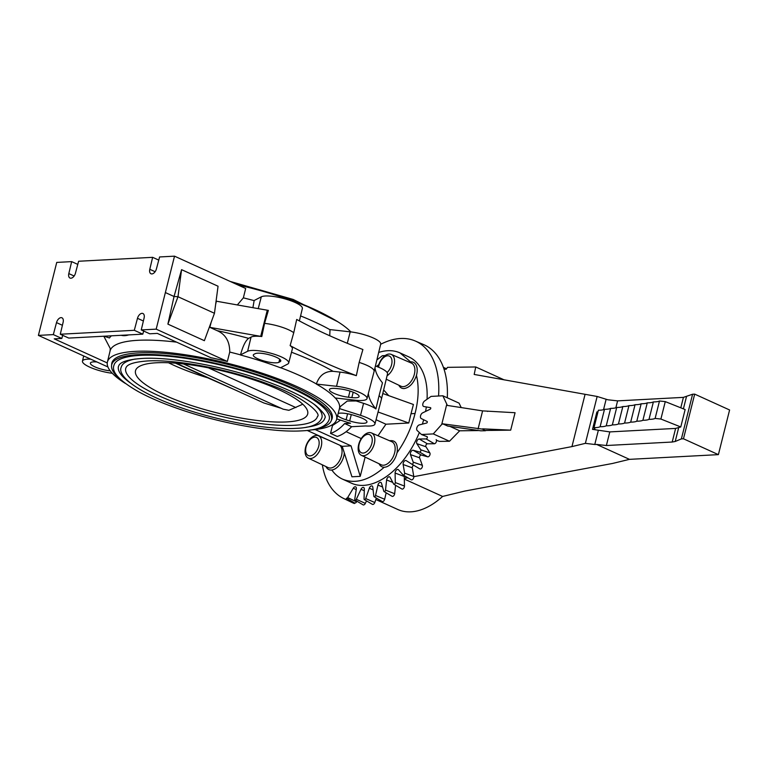 <?xml version="1.0" encoding="UTF-8"?>
<svg xmlns="http://www.w3.org/2000/svg" width="768" height="768" viewBox="0 0 768 768"><rect width="100%" height="100%" fill="white"/><g stroke="black" fill="none" stroke-linecap="round" stroke-linejoin="round"><path stroke-width="1.15" d="M694.685 394.128L683.472 438.787L681.379 438.893L692.592 394.234L694.685 394.128L729.6 409.978L718.387 454.637L629.472 459.35L612.499 463.469L464.832 491.059L442.618 496.445A74.141 43.891 114.4 0 1 410.88 511.834A74.141 43.891 114.4 0 1 397.776 509.482L375.84 499.526M594.019 427.651L598.397 410.218A23.117 5.482 -165.9 0 0 604.502 409.296A23.117 5.482 -165.9 0 0 610.618 408.374A23.117 5.482 -165.9 0 0 616.723 407.453A23.117 5.482 -165.9 0 0 622.838 406.531A23.117 5.482 -165.9 0 0 628.954 405.61A23.117 5.482 -165.9 0 0 635.059 404.688A23.117 5.482 -165.9 0 0 641.174 403.757A23.117 5.482 -165.9 0 0 647.28 402.835A23.117 5.482 -165.9 0 0 653.386 401.914A23.117 5.482 -165.9 0 0 659.501 400.992L665.27 401.616L660.893 419.04L655.123 418.416A23.117 5.482 14.1 0 1 649.008 419.347A23.117 5.482 14.1 0 1 642.902 420.269A23.117 5.482 14.1 0 1 636.797 421.19A23.117 5.482 14.1 0 1 630.682 422.112A23.117 5.482 14.1 0 1 624.576 423.034A23.117 5.482 14.1 0 1 618.461 423.955A23.117 5.482 14.1 0 1 612.346 424.877A23.117 5.482 14.1 0 1 606.24 425.808A23.117 5.482 14.1 0 1 600.125 426.73A23.117 5.482 14.1 0 1 594.019 427.651L594.97 429.005L592.512 429.37L596.89 411.946L598.003 411.782M480.749 430.829L485.443 430.752L482.563 429.12L442.762 423.84L447.677 426.048L480.749 430.829M482.563 429.12L485.443 430.752M478.925 430.56L459.667 430.81L449.472 441.254L439.363 441.389L436.474 440.275M449.894 426.374L459.667 430.81M478.07 428.938L482.602 410.89L515.069 412.723L510.691 430.147L485.51 430.474M510.691 430.147L482.63 428.842M487.085 411.13L487.622 411.437M482.602 410.89L447.379 405.437L442.848 395.779L459.053 403.133L461.222 407.587M665.27 401.616L685.142 409.546L680.765 426.97L660.893 419.04M446.717 404.554L441.715 424.474L433.277 433.901L421.498 434.525L417.197 430.541A3.178 1.882 -65.6 0 1 416.957 427.44A3.178 1.882 -65.6 0 1 419.27 424.906L426.614 423.034A0.864 0.509 114.4 0 0 427.104 421.45L421.238 418.541A3.178 1.882 -65.6 0 1 420.557 415.766A3.178 1.882 -65.6 0 1 422.669 412.848L430.176 409.229A0.864 0.509 114.4 0 0 430.474 407.654L423.888 406.531A3.178 1.882 -65.6 0 1 423.715 406.483A3.178 1.882 -65.6 0 1 422.813 404.045A3.178 1.882 -65.6 0 1 424.627 400.963L431.069 396.403L442.848 395.779M680.765 426.97L675.619 428.419L609.802 431.904L592.512 429.37M600.125 426.73L604.502 409.296M606.24 425.808L610.618 408.374M612.346 424.877L616.723 407.453M618.461 423.955L622.838 406.531M624.576 423.034L628.954 405.61M630.682 422.112L635.059 404.688M636.797 421.19L641.174 403.757M642.902 420.269L647.28 402.835M649.008 419.347L653.386 401.914M655.123 418.416L659.501 400.992M441.715 424.474L442.762 423.84M433.277 433.901L449.472 441.254M421.498 434.525L427.219 436.723M681.379 438.893L675.206 441.485L678.624 427.862M692.592 394.234L683.414 397.373L617.597 400.867L607.853 399.782L597.149 396.47L474.182 374.448L475.747 366.97L447.542 367.344L446.054 369.341L443.962 368.966M683.405 408.845L686.429 396.826M675.206 441.485L672.202 442.032L675.619 428.419M672.202 442.032L606.374 445.517L609.802 431.904M629.472 459.35L596.64 444.442L594.778 444.49L598.262 430.627M596.64 444.442L606.374 445.517M504.211 379.901L475.747 366.97M718.387 454.637L683.472 438.787M594.778 444.49L585.379 443.347L571.949 446.602L413.798 476.669M407.875 477.792L404.323 478.531M442.618 496.445L404.333 479.059M405.6 478.224L405.984 476.678M571.949 446.602L585.014 394.57M585.379 443.347L597.149 396.47M603.523 409.68L606.115 399.341M615.85 407.808L617.597 400.867M680.794 407.808L683.414 397.373M310.493 458.534A12.278 7.267 114.4 0 1 308.246 458.112A12.278 7.267 114.4 0 1 305.587 447.389A12.278 7.267 114.4 0 1 316.301 435.408A12.278 7.267 114.4 0 1 318.403 435.763A12.278 7.267 114.4 0 1 321.216 446.554A12.278 7.267 114.4 0 1 310.493 458.534M306.077 446.861A9.946 5.885 -65.6 0 0 310.061 455.894A9.946 5.885 -65.6 0 0 318.739 446.189A9.946 5.885 -65.6 0 0 314.765 437.155A9.946 5.885 -65.6 0 0 306.077 446.861M371.837 443.376A9.946 5.885 -65.6 0 0 367.862 434.342A9.946 5.885 -65.6 0 0 359.174 444.038A9.946 5.885 -65.6 0 0 363.149 453.072A9.946 5.885 -65.6 0 0 371.837 443.376M369.398 432.586A12.278 7.267 114.4 0 1 371.491 432.95A12.278 7.267 114.4 0 1 374.314 443.741A12.278 7.267 114.4 0 1 363.59 455.722A12.278 7.267 114.4 0 1 361.344 455.299A12.278 7.267 114.4 0 1 358.675 444.566A12.278 7.267 114.4 0 1 369.398 432.586M378.182 367.056A12.278 7.267 114.4 0 1 378.413 366.01A12.278 7.267 114.4 0 1 389.136 354.029A12.278 7.267 114.4 0 1 391.229 354.384A12.278 7.267 114.4 0 1 394.042 365.174A12.278 7.267 114.4 0 1 387.062 375.792M387.101 372.48A9.946 5.885 -65.6 0 0 391.574 364.81A9.946 5.885 -65.6 0 0 387.59 355.776A9.946 5.885 -65.6 0 0 378.912 365.482A9.946 5.885 -65.6 0 0 378.586 367.219M62.688 335.328L61.814 338.458L53.328 334.598L56.506 322.608A5.203 3.082 114.4 0 1 61.018 317.635A5.203 3.082 114.4 0 1 61.939 317.798A5.203 3.082 114.4 0 1 63.13 322.262L60.278 334.234L134.304 330.307L137.482 318.317A5.203 3.082 114.4 0 1 141.994 313.334A5.203 3.082 114.4 0 1 142.915 313.498A5.203 3.082 114.4 0 1 144.106 317.962L141.254 329.933L149.741 333.792L157.306 333.389L210.768 357.667A118.157 28.003 14.1 0 1 227.347 361.459L156.182 329.146L141.254 329.933M156.182 329.146L174.518 256.166L159.59 256.954L156.413 268.944A5.203 3.082 114.4 0 1 151.901 273.926A5.203 3.082 114.4 0 1 150.979 273.763A5.203 3.082 114.4 0 1 149.789 269.299L152.64 257.328L78.614 261.254L75.437 273.245A5.203 3.082 114.4 0 1 70.915 278.218A5.203 3.082 114.4 0 1 70.003 278.054A5.203 3.082 114.4 0 1 68.813 273.59L71.664 261.619L77.779 264.394M128.688 334.906A30.058 17.798 114.4 0 1 124.79 335.654A30.058 17.798 114.4 0 1 121.171 335.309M366.518 500.88L365.338 503.386A2.314 1.373 114.4 0 1 363.437 504.96A2.314 1.373 114.4 0 1 363.082 504.845L355.046 500.093A1.296 0.768 -65.6 0 0 355.248 500.15A1.296 0.768 -65.6 0 0 356.323 499.267L361.008 489.264A2.746 1.622 114.4 0 1 363.696 487.526A2.746 1.622 114.4 0 1 364.33 489.082L364.051 498.864A1.296 0.768 -65.6 0 0 364.349 499.594A1.296 0.768 -65.6 0 0 364.704 499.651A1.296 0.768 -65.6 0 0 365.712 498.566L369.312 488.208A2.746 1.622 114.4 0 1 372.173 486.029A2.746 1.622 114.4 0 1 372.797 487.181L373.824 496.176A1.296 0.768 -65.6 0 0 374.112 496.723A1.296 0.768 -65.6 0 0 374.611 496.733A1.296 0.768 -65.6 0 0 375.533 495.475L377.933 485.078A2.746 1.622 114.4 0 1 380.928 482.458A2.746 1.622 114.4 0 1 381.475 483.226L383.779 491.184A1.296 0.768 -65.6 0 0 384.038 491.549A1.296 0.768 -65.6 0 0 384.691 491.482A1.296 0.768 -65.6 0 0 385.498 490.09L386.621 479.971A2.746 1.622 114.4 0 1 387.83 477.446A2.746 1.622 114.4 0 1 389.693 476.899A2.746 1.622 114.4 0 1 390.115 477.36L393.629 484.022A1.296 0.768 -65.6 0 0 393.821 484.234A1.296 0.768 -65.6 0 0 394.627 484.051A1.296 0.768 -65.6 0 0 395.29 482.582L395.107 473.04A2.746 1.622 114.4 0 1 396.182 470.256A2.746 1.622 114.4 0 1 398.208 469.546A2.746 1.622 114.4 0 1 398.448 469.747L403.056 474.912A1.296 0.768 -65.6 0 0 403.171 475.008A1.296 0.768 -65.6 0 0 404.122 474.682A1.296 0.768 -65.6 0 0 404.621 473.165L403.142 464.506A2.746 1.622 114.4 0 1 404.035 461.491A2.746 1.622 114.4 0 1 406.195 460.618A2.746 1.622 114.4 0 1 406.224 460.627L411.792 464.141A1.296 0.768 -65.6 0 0 411.802 464.15A1.296 0.768 -65.6 0 0 412.886 463.651A1.296 0.768 -65.6 0 0 413.203 462.134L410.467 454.618A2.746 1.622 114.4 0 1 411.024 451.613A2.746 1.622 114.4 0 1 413.203 450.269L419.558 452.026A1.296 0.768 -65.6 0 0 420.653 451.296A1.296 0.768 -65.6 0 0 420.787 449.827L416.88 443.674A2.746 1.622 114.4 0 1 417.053 440.784A2.746 1.622 114.4 0 1 419.174 438.998L426.125 438.941A1.296 0.768 -65.6 0 0 427.181 437.99A1.296 0.768 -65.6 0 0 427.123 436.618M376.349 498.048L374.794 502.522A2.314 1.373 114.4 0 1 372.998 504.451A2.314 1.373 114.4 0 1 372.384 504.355L364.349 499.594M386.16 492.806L384.672 499.267A2.314 1.373 114.4 0 1 383.03 501.494A2.314 1.373 114.4 0 1 382.147 501.475L374.112 496.723M395.597 485.29L394.656 493.718A2.314 1.373 114.4 0 1 393.235 496.176A2.314 1.373 114.4 0 1 392.074 496.301L384.038 491.549M404.4 475.738A1.738 1.027 -65.6 0 0 404.285 476.515L404.458 486.048A2.314 1.373 114.4 0 1 403.286 488.669A2.314 1.373 114.4 0 1 401.856 488.995L393.821 484.234M413.75 465.302A1.738 1.027 -65.6 0 0 412.301 467.827L413.779 476.486A2.314 1.373 114.4 0 1 412.896 479.184A2.314 1.373 114.4 0 1 411.206 479.77A2.314 1.373 114.4 0 1 410.995 479.597M436.128 439.613A2.314 1.373 114.4 0 1 436.224 442.051A2.314 1.373 114.4 0 1 434.352 443.75L427.392 443.798A1.738 1.027 -65.6 0 0 426.058 444.931A1.738 1.027 -65.6 0 0 425.942 446.755L429.859 452.909A2.314 1.373 114.4 0 1 429.619 455.52A2.314 1.373 114.4 0 1 427.68 456.816L421.315 455.059A1.738 1.027 -65.6 0 0 419.942 455.914A1.738 1.027 -65.6 0 0 419.597 457.805L422.333 465.331A2.314 1.373 114.4 0 1 421.757 468.029A2.314 1.373 114.4 0 1 419.837 468.902A2.314 1.373 114.4 0 1 419.818 468.893L411.811 464.15L419.837 468.902M438.557 396.01A86.506 51.206 -65.6 0 0 415.21 340.982A86.506 51.206 -65.6 0 0 380.659 344.304M415.21 340.982L423.773 344.65A86.707 51.331 114.4 0 1 447.293 397.795M356.966 501.226L356.592 501.84A2.314 1.373 114.4 0 1 354.643 503.002L354.413 503.53A86.707 51.331 114.4 0 1 352.08 502.531L343.68 498.49A86.506 51.206 -65.6 0 0 346.013 499.498L346.56 498.221A1.296 0.768 -65.6 0 0 347.654 497.568L353.29 488.208A2.746 1.622 114.4 0 1 355.747 486.902A2.746 1.622 114.4 0 1 356.342 488.89L354.768 499.152A1.296 0.768 -65.6 0 0 355.046 500.093M354.643 503.002L346.56 498.221M346.013 499.498L354.413 503.53M322.339 464.832A86.506 51.206 -65.6 0 0 343.68 498.49M423.667 419.741A69.36 41.059 114.4 0 1 422.381 424.109M419.347 432.538A69.36 41.059 114.4 0 1 351.37 483.168L342.624 479.194C355.306 484.31 369.168 480.326 384.221 467.242M410.582 361.901L399.984 352.886L408.72 356.851A69.36 41.059 114.4 0 1 427.056 399.245M426.259 407.318A69.36 41.059 114.4 0 1 425.578 411.446M397.008 452.794C405.466 440.909 411.475 427.805 415.046 413.51C418.637 399.302 419.107 386.592 416.458 375.36M399.984 352.886C393.667 350.074 386.563 349.93 378.691 352.435M331.814 470.016C334.781 474.192 338.381 477.254 342.624 479.194M378 435.754L385.93 424.214L408.768 423.005L411.014 413.722L415.046 413.51M365.136 457.104L360.23 476.352L351.946 476.794L342.211 446.333L351.043 445.862L315.158 429.562M389.578 440.746C395.28 439.949 397.843 443.549 397.248 451.526A14.218 8.419 114.4 0 1 396.874 453.36A14.218 8.419 114.4 0 1 388.234 466.003A14.218 8.419 114.4 0 1 379.085 463.757M344.304 452.89L344.15 454.339A14.218 8.419 114.4 0 1 331.354 470.054A14.218 8.419 114.4 0 1 325.987 466.579M376.886 359.923L382.358 355.718L385.133 355.565M388.714 395.635L383.645 389.933M411.014 413.722L413.414 404.486L382.781 393.514M409.277 362.17A14.218 8.419 114.4 0 1 410.918 361.872A14.218 8.419 114.4 0 1 416.054 376.637C413.146 383.75 409.171 387.725 404.131 388.55C401.75 388.627 399.984 387.514 398.842 385.21M408.768 423.005L378.067 412.003M374.976 367.824A254.333 60.269 -165.9 0 0 382.474 382.819L379.066 395.731A21.965 5.203 14.1 0 1 381.437 399.072A21.965 5.203 14.1 0 1 381.437 399.091L387.504 373.958A21.734 5.146 14.1 0 0 375.408 366M215.654 304.291L216.394 301.2A2312.093 547.91 -165.9 0 0 267.274 310.205A254.333 60.269 -165.9 0 0 268.358 310.387L264.566 323.376A21.965 5.203 14.1 0 1 293.75 332.717L296.698 319.459A254.333 60.269 -165.9 0 0 362.899 349.517L359.165 362.419A21.965 5.203 14.1 0 1 374.112 371.366A21.965 5.203 14.1 0 1 374.112 371.395L380.707 344.074A21.715 5.146 14.1 0 0 350.218 331.834L347.29 343.296M252.912 307.69L254.16 300.509L261.302 296.822A21.715 5.146 14.1 0 1 285.293 298.963A21.715 5.146 14.1 0 1 302.371 308.506L299.376 320.909M237.331 304.944L243.36 297.85L245.683 288.48L174.518 256.166M165.562 292.646L174.048 296.496L181.574 269.654L218.054 286.224L214.464 313.277L177.984 296.717L181.574 269.654M227.347 361.459L229.738 352.061C229.747 341.395 225.523 334.253 217.075 330.634A133.267 31.584 14.1 0 1 248.592 338.362L251.059 337.085A21.84 5.174 14.1 0 1 261.792 336.538A254.333 60.269 14.1 0 1 260.707 336.346A2312.093 547.91 14.1 0 1 209.827 327.341L211.19 322.176M261.792 336.538L264.566 323.376M240.47 354.979A118.243 28.022 14.1 0 1 280.502 367.786L287.645 364.099A21.715 5.146 -165.9 0 0 288.691 362.995A21.715 5.146 -165.9 0 0 271.651 353.443A21.715 5.146 -165.9 0 0 247.622 351.283L240.509 354.854C242.899 346.09 245.597 340.589 248.592 338.362M291.494 352.224A133.267 31.584 14.1 0 1 333.082 371.318L340.042 372.096A21.84 5.174 14.1 0 1 356.333 375.667A254.333 60.269 14.1 0 1 290.131 345.6A21.84 5.174 14.1 0 1 292.378 348.864L288.691 362.995M290.131 345.6L293.75 332.717M217.075 330.634L209.827 327.341M278.918 362.304A13.546 3.206 14.1 0 1 263.923 360.96A13.546 3.206 14.1 0 1 253.296 355.008A13.546 3.206 14.1 0 1 253.949 354.317L255.149 353.693A13.546 3.206 14.1 0 1 270.115 355.037A13.546 3.206 14.1 0 1 280.771 360.989A13.546 3.206 14.1 0 1 280.118 361.69L278.918 362.304L279.667 359.194M333.082 371.318C324.931 371.222 319.363 375.427 316.368 383.933L316.339 384.058A118.243 28.022 14.1 0 1 335.194 397.987L355.402 400.224A21.715 5.146 -165.9 0 0 367.027 398.563A21.715 5.146 -165.9 0 0 357.61 391.594A21.715 5.146 -165.9 0 0 336.538 386.294L316.339 384.058M310.675 429.965A118.138 27.994 -165.9 0 0 336.576 419.558A118.138 27.994 -165.9 0 0 265.45 374.314A118.138 27.994 -165.9 0 0 135.312 351.36A118.138 27.994 -165.9 0 0 107.414 361.997A118.138 27.994 -165.9 0 0 125.318 383.414M71.664 261.619L56.736 262.416L38.4 335.395L107.933 366.97M53.328 334.598L38.4 335.395M214.464 313.277L204.374 340.685L167.894 324.125L174.048 296.496M173.837 297.331L174.25 295.661M167.894 324.125L177.984 296.717L174.144 296.486M143.664 331.027L142.79 334.157L68.765 338.083L60.278 334.234M61.814 338.458L54.24 338.851L107.261 362.928M103.814 336.23L110.246 348.49L110.083 350.957A118.243 28.022 14.1 0 1 138.01 340.301A118.243 28.022 14.1 0 1 176.582 342.144M104.026 336.211L109.478 337.958A122.429 29.011 14.1 0 1 111.437 335.818M329.741 335.76L330.019 329.597L350.218 331.834M237.686 284.851A118.138 27.994 14.1 0 1 350.861 331.91M348.461 397.229A13.546 3.206 14.1 0 1 335.318 393.926A13.546 3.206 14.1 0 1 329.443 389.578A13.546 3.206 14.1 0 1 336.691 388.541L340.09 388.915A13.546 3.206 14.1 0 1 359.107 396.557A13.546 3.206 14.1 0 1 351.85 397.603L348.461 397.229L349.978 391.066M356.611 400.349A133.267 31.584 14.1 0 1 356.189 400.973L347.261 401.04L340.282 406.598M336.749 418.906L347.155 422.237A21.734 5.146 -165.9 0 0 350.525 423.235L344.659 423.542L351.61 426.701L365.568 425.962A21.734 5.146 -165.9 0 0 374.918 424.09A21.734 5.146 -165.9 0 0 360.528 415.334L339.437 408.586L340.32 406.531M338.16 413.482A13.526 3.206 14.1 0 1 354.403 415.488L358.003 416.64A13.526 3.206 14.1 0 1 366.96 422.074A13.526 3.206 14.1 0 1 349.68 420.931L346.09 419.779A13.526 3.206 14.1 0 1 337.622 415.565M340.55 420.115L332.506 425.52L330.547 433.411C335.453 431.808 340.147 428.515 344.659 423.542M331.67 425.136L332.506 425.52M360.23 476.352L351.043 445.862M346.118 431.702L361.277 438.586M330.547 433.411L337.258 436.454C342.192 434.87 346.973 431.616 351.61 426.701M356.189 400.973L363.571 403.334A21.84 5.174 14.1 0 1 375.907 408.96L379.066 395.731M375.907 408.96A254.333 60.269 14.1 0 1 368.352 393.485M356.333 375.667L359.165 362.419M385.93 424.214L376.051 419.731M342.211 446.333L307.181 430.426M378.835 364.57L376.502 366.403M235.315 283.776A113.29 26.851 14.1 0 1 327.955 316.118M152.64 257.328L158.755 260.102M90.749 359.165A21.715 5.146 -165.9 0 0 82.464 361.114A21.715 5.146 -165.9 0 0 112.31 373.286M110.208 370.829L109.402 370.742A13.546 3.206 14.1 0 1 96.259 367.44A13.546 3.206 14.1 0 1 90.384 363.091A13.546 3.206 14.1 0 1 96.95 361.978M134.304 330.307L142.79 334.157M111.667 365.002A113.578 26.918 14.1 0 1 111.878 362.938A113.578 26.918 14.1 0 1 138.662 352.877A113.578 26.918 14.1 0 1 263.453 374.832A113.578 26.918 14.1 0 1 332.198 418.282A113.578 26.918 14.1 0 1 331.411 420.202M316.656 428.746A113.29 26.851 -165.9 0 0 331.478 419.952A113.29 26.851 -165.9 0 0 263.155 376.589A113.29 26.851 -165.9 0 0 138.461 354.605A113.29 26.851 -165.9 0 0 111.725 364.752A113.29 26.851 -165.9 0 0 120.624 379.507M140.16 355.373A110.976 26.304 14.1 0 1 262.301 376.906A110.976 26.304 14.1 0 1 329.232 419.395C326.87 426.403 317.606 430.224 301.469 430.877C271.478 432.73 217.882 422.918 176.285 408.048C161.414 402.787 148.771 397.315 138.346 391.632C119.462 380.784 111.331 372.019 113.962 365.318A110.976 26.304 14.1 0 1 140.16 355.373M306.394 427.21A106.358 25.2 -165.9 0 0 324.749 418.262C326.477 416.65 323.549 412.435 315.946 405.638C306.211 398.179 291.178 390.634 270.835 383.011C229.238 367.296 172.358 356.506 141.984 358.454C128.842 359.414 121.2 361.632 119.069 365.098L118.445 366.442A106.358 25.2 -165.9 0 0 130.397 383.002M313.43 403.786A103.469 24.518 14.1 0 1 321.946 417.562C319.67 424.195 311.002 427.795 295.949 428.371C268.013 430.099 218.102 420.96 179.366 407.107C139.162 393.101 116.899 376.282 121.248 367.152A103.469 24.518 14.1 0 1 135.264 359.03M125.731 368.275A98.842 23.424 -165.9 0 0 185.347 406.118A98.842 23.424 -165.9 0 0 294.134 425.29A98.842 23.424 -165.9 0 0 317.462 416.438C321.715 414.202 304.541 396.797 268.723 384.307C229.91 369.437 176.064 359.107 147.494 360.96C135.274 361.872 128.208 363.907 126.288 367.075L125.731 368.275M286.733 421.93A88.762 21.034 14.1 0 1 188.275 404.458A88.762 21.034 14.1 0 1 135.629 370.349A88.762 21.034 14.1 0 1 156.461 362.774A88.762 21.034 14.1 0 1 253.382 379.738A88.762 21.034 14.1 0 1 307.776 413.587A88.762 21.034 14.1 0 1 286.733 421.93M183.523 363.936L283.133 409.171L288.883 410.314L302.784 404.227M208.416 367.843L295.91 407.578M168.518 362.755A86.275 20.448 -165.9 0 0 207.84 377.856L234.211 389.51M176.352 363.235L263.866 402.979L281.203 408.288M175.507 363.168L207.84 377.856M391.229 354.384L411.446 363.11A12.691 7.517 114.4 0 1 413.846 375.984A12.691 7.517 114.4 0 1 403.277 386.65A12.691 7.517 114.4 0 1 400.954 386.218L386.246 379.2M371.491 432.95L391.718 441.667A12.691 7.517 114.4 0 1 394.627 452.832A12.691 7.517 114.4 0 1 381.226 464.784L361.344 455.299M339.802 445.238A12.691 7.517 114.4 0 1 340.598 458.458A12.691 7.517 114.4 0 1 330.442 468.038A12.691 7.517 114.4 0 1 328.128 467.597L308.246 458.112M56.506 322.608L62.4 325.296M155.117 271.718L149.789 269.299M74.141 276.01L68.813 273.59M137.482 318.317L143.386 320.995M365.338 503.386L356.323 499.267M374.794 502.522L365.712 498.566M384.672 499.267L375.533 495.475M394.656 493.718L385.498 490.09M404.458 486.048L395.29 482.582M413.779 476.486L404.621 473.165M422.333 465.331L413.203 462.134M429.859 452.909L420.787 449.827M353.29 488.208L356.237 489.619M356.592 501.84L347.654 497.568M426.125 438.941L434.352 443.75M427.392 443.798L419.174 438.998M416.88 443.674L425.942 446.755M419.558 452.026L427.68 456.816M421.315 455.059L413.203 450.269M410.467 454.618L419.597 457.805M403.142 464.506L412.301 467.827M395.107 473.04L404.285 476.515M386.621 479.971L392.774 482.4M377.933 485.078L382.57 486.998M369.312 488.208L373.094 489.85M361.008 489.264L364.282 490.752M261.302 296.822L258.23 308.621M254.122 300.634A118.243 28.022 -165.9 0 0 243.36 297.85M267.274 310.205L260.707 336.346M251.059 337.085L247.622 351.283M280.646 367.709A118.243 28.022 14.1 0 1 316.368 383.933M335.357 398.006A118.243 28.022 14.1 0 1 339.446 408.566L336.576 419.558M229.738 352.061A118.243 28.022 14.1 0 1 240.509 354.854M329.99 329.722A118.243 28.022 -165.9 0 0 300.586 315.926M280.512 360.058L280.118 361.69M363.571 403.334L360.528 415.334M340.042 372.096L336.538 386.294M109.402 370.742L109.594 369.984M346.09 419.779L347.606 413.779M351.293 414.595L349.68 420.931M353.184 392.198L351.85 397.603M443.414 367.363L446.486 368.755M403.171 475.008L411.206 479.77M107.414 361.997L110.083 350.957M374.918 424.09L381.437 399.091M367.027 398.563L374.112 371.395M230.16 281.434L293.242 299.462L337.853 321.782M82.464 361.114L83.702 355.968M331.478 419.952L332.352 416.458M111.725 364.752L112.598 361.258M318.403 435.763L329.299 440.467"/></g></svg>
